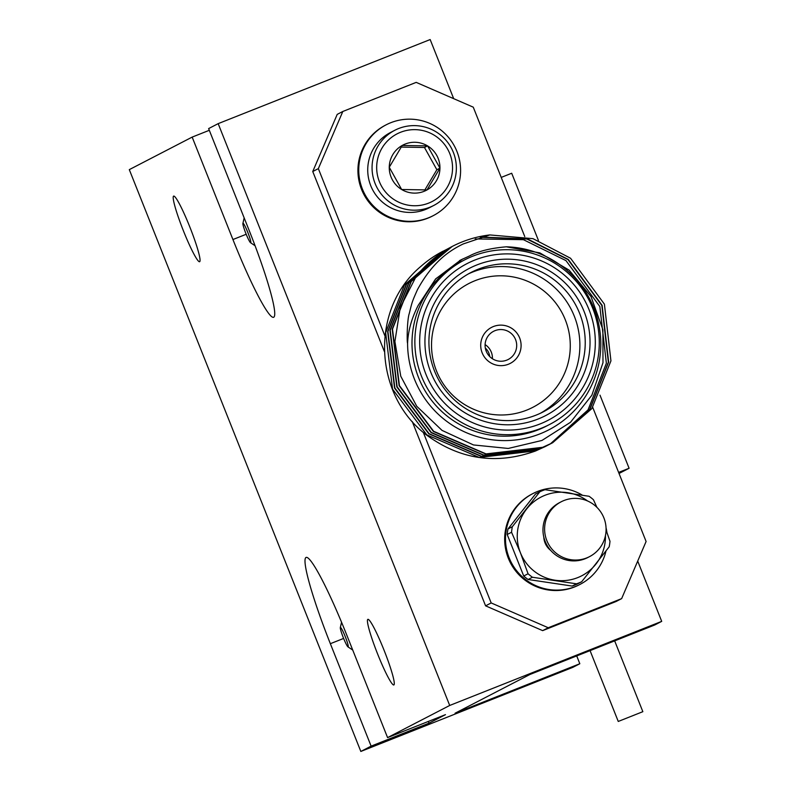 <?xml version="1.0" encoding="UTF-8"?>
<svg xmlns="http://www.w3.org/2000/svg" width="791" height="791" viewBox="0 0 791 791"><rect width="100%" height="100%" fill="white"/><g stroke="black" fill="none" stroke-linecap="round" stroke-linejoin="round"><path stroke-width="1.19" d="M346.676 640.433A10.481 1.098 -111.6 0 0 342.691 630.813A10.481 1.098 -111.6 0 0 340.318 627.599A10.481 1.098 -111.6 0 0 341.91 633.907A10.481 1.098 -111.6 0 0 347.961 646.86A10.481 1.098 -111.6 0 0 346.676 640.433M495.028 330.648A15.879 15.79 -117.4 0 1 515.257 338.845A15.879 15.79 -117.4 0 1 506.764 360.142A15.879 15.79 -117.4 0 1 486.524 351.946A15.879 15.79 -117.4 0 1 495.028 330.648M492.417 358.738A15.879 15.79 62.6 0 0 485.101 344.609M546.749 445.798L535.814 450.85L479.198 457.445L426.784 434.842L392.554 389.142L385.642 332.615L404.409 285.027L444.275 250.559M545.612 446.401L535.527 450.999C496.412 464.93 460.075 459.591 426.497 434.991C373.728 395.253 369.437 308.836 421.277 266.053A110.256 109.642 -117.4 0 1 443.079 251.172A110.256 109.642 -117.4 0 1 443.178 251.123M489.837 234.937L463.269 243.935C449.298 250.609 432.489 262.098 417.46 289.674C412.042 301.865 412.121 301.925 409.293 313.434C407.058 319.653 406.801 342.345 407.592 343.324A97.026 96.482 62.6 0 0 540.065 433.834A97.026 96.482 62.6 0 0 599.252 326.851A97.026 96.482 62.6 0 0 506.339 246.812L539.857 252.893L569.075 270.097L591.006 296.536L602.88 329.679L602.979 362.733L591.846 395.243L570.509 422.285L541.944 440.458L508.227 448.457L473.483 444.947L442.021 430.383L416.768 406.287L400.76 376.219L394.907 341.485L400.286 307.422L416.026 276.702A110.256 109.642 -117.4 0 1 452.294 246.406A110.256 109.642 -117.4 0 1 462.201 241.898A110.256 109.642 -117.4 0 1 489.837 234.937L532.996 238.664L570.558 258.252L604.403 304.149L610.939 360.874L591.826 408.631L552.612 442.772L542.675 447.301L486.06 453.896L433.646 431.303L399.415 385.593L392.494 329.066L411.271 281.487L451.137 247.01M416.026 276.702L452.215 246.446M552.464 442.851L542.389 447.449L485.773 454.044L433.359 431.451L399.129 385.741L392.217 329.214L410.984 281.636L449.99 247.603M480.325 237.29L526.974 239.04L567.987 259.577L601.832 305.474L608.368 362.209L589.691 409.343L551.317 443.435L540.382 448.487L483.776 455.082L431.352 432.479L397.131 386.779L390.21 330.243L408.977 282.664L448.853 248.196M551.179 443.504L540.105 448.635L483.489 455.22L431.075 432.628L396.845 386.928L389.923 330.391L408.7 282.812L447.706 248.779M549.033 444.621L538.098 449.674L481.492 456.259L429.068 433.666L394.847 387.966L387.926 331.429L406.693 283.85L446.559 249.383M547.896 445.214L537.811 449.822L481.205 456.407L428.781 433.814L394.561 388.114L387.639 331.577L406.406 283.999L445.422 249.966M481.175 237.043L527.548 238.971L568.274 259.428L602.119 305.326L608.655 362.06L589.928 409.263L551.465 443.356M475.253 238.931L523.415 239.683L565.98 260.615L599.835 306.512L606.371 363.247L588.029 409.896L550.309 443.929M550.17 444.008L549.181 444.542M464.515 259.942L461.637 261.435A92.616 92.102 62.6 0 0 420.387 381.875A92.616 92.102 62.6 0 0 538.434 429.731A92.616 92.102 62.6 0 0 546.759 425.944L549.636 424.451A92.616 92.102 -117.4 0 1 541.311 428.238A92.616 92.102 -117.4 0 1 423.264 380.392A92.616 92.102 -117.4 0 1 464.515 259.942A92.616 92.102 -117.4 0 1 472.83 256.155A92.616 92.102 -117.4 0 1 590.887 304.011A92.616 92.102 -117.4 0 1 549.636 424.451M536.1 415.127A78.497 78.062 62.6 0 0 578.112 309.825A78.497 78.062 62.6 0 0 471.001 272.48A78.497 78.062 62.6 0 0 436.039 374.568A78.497 78.062 62.6 0 0 536.1 415.127M468.351 273.913A78.497 78.062 -117.4 0 1 572.12 311.219A78.497 78.062 -117.4 0 1 540.451 413.248M526.668 410.134A69.677 69.292 62.6 0 0 565.318 319.841A69.677 69.292 62.6 0 0 475.144 280.657A69.677 69.292 62.6 0 0 436.484 370.939A69.677 69.292 62.6 0 0 526.668 410.134M476.835 264.955A82.907 82.452 -117.4 0 1 584.134 311.585A82.907 82.452 -117.4 0 1 538.137 419.012A82.907 82.452 -117.4 0 1 430.838 372.393A82.907 82.452 -117.4 0 1 476.835 264.955M474.877 260.041A88.206 87.712 62.6 0 0 425.954 374.331A88.206 87.712 62.6 0 0 540.095 423.936A88.206 87.712 62.6 0 0 589.028 309.637A88.206 87.712 62.6 0 0 474.877 260.041M605.965 551.1A51.158 50.871 -117.4 0 1 579.932 584.45L579.111 584.875A51.158 50.871 -117.4 0 1 520.013 502.72A51.158 50.871 -117.4 0 1 532.086 493.999L532.907 493.574A51.158 50.871 -117.4 0 1 582.156 495.037M579.932 584.45A51.158 50.871 -117.4 0 1 520.834 502.295A51.158 50.871 -117.4 0 1 532.907 493.574M606.035 527.696A51.158 50.871 -117.4 0 1 606.885 532.323M386.166 124.82L385.336 125.245A51.158 50.871 62.6 0 0 408.205 221.767A51.158 50.871 62.6 0 0 432.361 216.111L433.181 215.686A51.158 50.871 62.6 0 0 410.321 119.164A51.158 50.871 62.6 0 0 360.123 181.851A51.158 50.871 62.6 0 0 433.181 215.686M394.758 130.297L390.418 132.552A42.338 42.101 62.6 0 0 409.343 212.433A42.338 42.101 62.6 0 0 429.325 207.746L433.676 205.502A42.338 42.101 62.6 0 0 414.751 125.621A42.338 42.101 62.6 0 0 373.204 177.5A42.338 42.101 62.6 0 0 433.676 205.502M415.087 129.645A38.106 37.889 62.6 0 0 376.674 167.039A38.106 37.889 62.6 0 0 414.128 205.749A38.106 37.889 62.6 0 0 452.541 168.354A38.106 37.889 62.6 0 0 415.087 129.645M401.185 147.086L424.48 147.492L427.565 145.89A25.46 25.322 62.6 0 0 402.214 145.455L427.565 145.89L439.954 168.137L436.869 169.729L424.866 189.949M508.405 364.236A20.289 20.171 62.6 0 0 519.262 337.025A20.289 20.171 62.6 0 0 491.577 327.375A20.289 20.171 62.6 0 0 482.55 353.755A20.289 20.171 62.6 0 0 508.405 364.236M510.225 363.405A20.289 20.171 62.6 0 0 519.252 337.025A20.289 20.171 62.6 0 0 491.577 327.375M543.812 537.109A17.639 17.54 62.6 0 0 550.684 550.398M546.808 540.54A30.869 30.701 62.6 0 0 589.532 556.637A30.869 30.701 62.6 0 0 603.889 517.897A30.869 30.701 62.6 0 0 561.155 501.801A30.869 30.701 62.6 0 0 546.808 540.54M561.155 501.801L559.514 502.651A30.869 30.701 62.6 0 0 545.167 541.39A30.869 30.701 62.6 0 0 587.891 557.487L589.532 556.637M489.718 356.563A13.229 13.16 62.6 0 0 485.328 348.07M642.776 711.712L618.255 721.451L642.776 711.712M377.564 653.85A35.279 3.688 68.4 0 1 367.845 619.353A35.279 3.688 68.4 0 1 384.149 650.449A35.279 3.688 68.4 0 1 393.869 684.947A35.279 3.688 68.4 0 1 377.564 653.85M183.334 230.606A35.279 3.688 68.4 0 1 173.615 196.109A35.279 3.688 68.4 0 1 189.919 227.205A35.279 3.688 68.4 0 1 199.639 261.702A35.279 3.688 68.4 0 1 183.334 230.606M244.478 229.746A10.481 1.098 -111.6 0 0 250.529 242.699A10.481 1.098 -111.6 0 0 249.254 236.272A10.481 1.098 -111.6 0 0 245.269 226.651A10.481 1.098 -111.6 0 0 242.896 223.438A10.481 1.098 -111.6 0 0 244.478 229.746M637.714 561.086L661.701 621.37L654.711 624.989L529.95 674.476L455.072 713.225L579.823 663.738L572.832 667.357L360.834 751.45L129.299 169.63L192.164 137.1L209.308 130.297M192.164 137.1L232.93 239.535A88.206 9.215 -111.6 0 0 273.686 317.26A88.206 9.215 -111.6 0 0 249.392 231.021L208.626 128.587L218.168 123.643L430.166 39.55L453.688 98.667M542.656 630.635L485.585 605.837L491.181 602.94L548.252 627.747L542.656 630.635L616.041 601.526L621.637 598.629L646.099 541.489L592.726 407.355M312.752 171.518L337.213 114.379L342.81 111.482L318.348 168.621L312.752 171.518L384.327 351.402M412.249 421.544L485.585 605.837M218.168 123.643L449.703 705.463L387.58 737.607L445.471 714.649L429.009 723.162L371.117 746.131L360.834 751.45M661.701 621.37L449.703 705.463M579.823 663.738L576.718 655.927M387.58 737.607L346.814 635.183A88.206 9.215 -111.6 0 0 306.058 557.447A88.206 9.215 -111.6 0 0 330.351 643.696L371.117 746.131M428.327 721.451L429.009 723.162M599.993 395.144L629.092 468.262L619.224 473.374A17.639 1.839 -111.6 0 0 619.076 473.572M629.092 468.262L618.611 472.415M501.217 177.411L511.698 173.249L538.424 240.415M587.565 500.98A44.306 44.059 62.6 0 0 520.399 552.701A44.306 44.059 62.6 0 0 605.451 535.556M508 528.961L535.517 494.009L539.857 491.765L512.341 526.717L508 528.961A49.615 49.349 62.6 0 0 507.199 534.498L511.55 532.254L520.399 552.701L528.072 573.772A49.615 49.349 62.6 0 0 532.452 577.252L576.491 583.817A49.615 49.349 62.6 0 0 581.672 581.761L609.189 546.808A49.615 49.349 62.6 0 0 609.98 541.271L606.074 530.079M512.341 526.717A49.615 49.349 62.6 0 0 511.55 532.254M596.898 507.338L593.458 499.754A49.615 49.349 62.6 0 0 589.077 496.273L545.039 489.708A49.615 49.349 62.6 0 0 539.857 491.765M576.491 583.817L572.15 586.062A49.615 49.349 62.6 0 0 577.321 584.005L581.672 581.761M528.072 573.772L523.721 576.016A49.615 49.349 62.6 0 0 528.111 579.496L532.452 577.252M507.199 534.498L523.721 576.016M528.111 579.496L572.15 586.062M424.48 147.492L436.869 169.729M389.261 167.257L402.214 145.455A25.46 25.322 62.6 0 0 401.66 189.504L389.261 167.257M427.011 189.939L401.66 189.504A25.46 25.322 62.6 0 0 439.954 168.137L427.011 189.939M439.954 168.137A25.46 25.322 62.6 0 0 427.565 145.89M524.769 236.588L473.265 107.171L416.195 82.373L342.81 111.482M423.304 432.38L491.181 602.94M548.252 627.747L621.637 598.629M318.348 168.621L384.95 335.997M407.592 343.324C408.067 331.004 411.597 318.358 418.202 305.385L435.772 278.827L460.846 259.913L469.32 256.037C478.278 251.222 490.618 248.147 506.339 246.812M459.591 260.555L460.095 260.308M418.202 305.385L435.663 278.867L462.745 258.954M246.189 234.274L232.93 239.535M343.62 638.436L330.351 643.696M340.318 627.599L341.544 622.25M642.846 711.673L614.666 640.868M250.529 242.699L255.097 245.754M242.896 223.438L244.162 217.891M618.255 721.451L590.066 650.627M347.961 646.86L352.737 650.064"/></g></svg>
